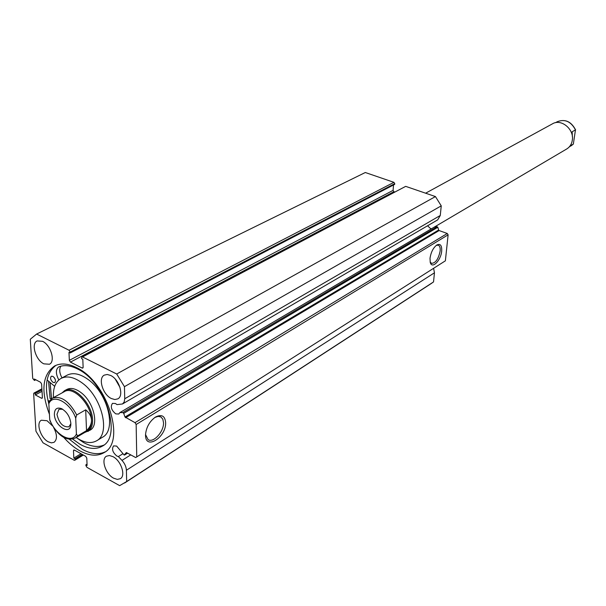 <?xml version="1.0" encoding="UTF-8"?>
<svg xmlns="http://www.w3.org/2000/svg" width="606" height="606" viewBox="0 0 606 606"><rect width="100%" height="100%" fill="white"/><g stroke="black" fill="none" stroke-linecap="round" stroke-linejoin="round"><path stroke-width="0.91" d="M122.874 453.758L118.382 456.568L116.905 456.06C112.618 452.455 111.519 449.061 113.61 445.88L116.632 446.077L124.132 455.015L126.396 452.538L135.691 457.553L136.751 456.909L136.145 424.488L135.024 422.655L124.987 417.004L438.638 230.03L437.835 227.265L123.715 413.375L124.987 417.004M122.503 403.967L437.699 219.857L440.274 215.478L124.738 398.771L124.192 401.952L122.503 403.967L116.996 404.619L115.473 403.52L112.504 403.354C110.231 406.664 111.315 410.164 115.754 413.868L118.761 414.034L119.821 412.633L122.836 412.565L437.115 226.705L434.335 227.076L119.821 412.633M425.624 193.2L552.445 123.836C561.164 118.359 574.435 129.328 572.291 140.35C571.655 144.183 569.822 147.031 566.815 148.917L431.54 228.72L430.457 228.5L427.563 225.773M430.018 258.292C430.957 252.202 433.229 247.763 436.835 244.975C440.335 243.37 441.956 245.385 441.691 251.035C440.994 260.459 431.889 269.579 430.245 262.36L430.018 258.292M430.139 261.913L431.464 263.352C435.562 263.186 438.456 259.088 440.138 251.058C440.41 247.884 439.812 245.93 438.35 245.195L436.259 245.377M145.538 435.161L145.546 434.502C146.304 427.154 149.606 421.352 155.431 417.079C161.597 413.981 165.006 415.845 165.643 422.662C166.294 437.274 145.387 450.606 145.538 435.161M145.538 434.555L148.069 439.615C153.318 443.35 163.953 431.631 163.522 422.753L162.832 419.178L160.916 416.936L158.121 416.367L154.795 417.496M69.213 439.13L82.446 449.41C91.105 454.068 98.702 454.886 105.232 451.849M63.463 437.062C68.66 443.047 74.159 447.66 79.962 450.902C89.347 455.947 97.407 456.515 104.141 452.599C126.313 441.638 107.133 381.379 76.371 367.547C67.895 363.403 60.623 362.888 54.54 366.001C42.375 374.781 40.67 390.878 49.427 414.299M52.654 426.01L47.048 420.723L41.367 420.231C35.746 422.874 40.587 437.964 48.245 441.804L51.412 442.865L54.07 442.319C57.381 439.426 57.229 434.487 53.608 427.488M42.556 341.322L37.133 340.928C30.785 343.541 35.671 360.115 43.837 363.842L49.419 364.244C55.699 361.608 50.752 344.95 42.556 341.322M113.004 456.674L109.406 455.523L106.421 456.212C100.725 459.234 105.641 474.157 113.633 478.195L117.314 479.399L120.374 478.672C126.003 475.619 121.011 460.621 113.004 456.674M119.124 462.461L120.329 464.416M110.648 375.462L107.232 374.478L104.308 375.114C97.808 378.167 102.77 394.582 111.315 398.513L114.837 399.543L117.852 398.862C124.253 395.786 119.223 379.288 110.648 375.462M115.276 379.114L120.003 387.454M123.715 413.375L122.836 412.565M124.738 398.771L124.45 386.666L116.708 374.016L82.507 356.949L81.84 356.911L81.537 358.608L82.802 359.237L83.128 367.297L82.795 368.077L82.128 368.039L83.12 367.509M70.432 362.13L69.342 360.335L393.074 190.375L393.908 191.701L70.432 362.13L82.128 368.039M70.175 352.048L69.076 350.253L393.923 182.33L394.756 183.656L70.175 352.048L70.22 352.942L68.97 352.321L69.342 360.335M69.076 350.253L36.61 334.05L30.3 339.239L32.709 378.386L34.444 380.47L34.36 379.015L40.557 382.272L41.609 384.007L42.397 397.544L42.109 398.271L41.488 398.218L42.397 397.725M41.912 389.188L34.557 393.127L35.239 393.491L35.33 394.93L41.488 398.218M34.557 393.127L33.944 393.074L33.656 393.809L35.959 431.237L43.011 442.812L74.114 460.196L74.796 460.249L75.061 459.583L82.946 454.803M74.485 450.122L73.485 450.712L73.826 458.098L75.023 458.765L75.061 459.583M73.485 450.712L73.758 450.038L74.432 450.091L85.726 456.341L86.787 458.083L87.09 465.491L85.878 464.817L85.908 465.635L86.969 467.37L119.662 485.641L126.669 481.528L126.404 470.248C126.192 466.741 124.722 463.454 121.995 460.401L118.382 456.568M433.601 268.306L434.457 272.798L126.404 470.248M431.063 283.653L433.532 281.926L434.457 272.798M393.923 182.33L365.297 172.513L36.61 334.05M70.22 352.942L394.695 184.368L394.756 183.656M393.074 190.375L393.521 184.981M394.582 191.935L393.908 191.701M81.84 356.911L405.687 186.36L82.507 356.949M440.274 215.478L441.251 205.851L435.441 196.571L405.687 186.36M437.115 226.705L437.835 227.265M438.638 230.03L439.115 230.56L125.586 417.746M135.024 422.655L447.273 233.484L439.115 230.56M447.273 233.484L448.114 234.833L136.145 424.488M136.751 456.909L445.38 260.822L448.114 234.833M435.441 196.571L116.708 374.016M124.45 386.666L441.251 205.851M433.532 281.926L126.669 481.528M82.227 454.402L75.023 458.765M81.03 453.742L73.826 458.098M87.037 464.105L85.878 464.817M35.784 379.765L34.444 380.47M42.034 391.325L35.33 394.93M41.95 389.885L35.239 393.491M55.972 365.327C46.45 372.637 44.079 385.56 48.866 404.088M48.548 381.166L50.078 398.559L51.404 398.869M50.063 382.439L51.51 398.786M84.628 432.532L90.105 430.154C99.414 425.541 93.688 401.717 80.871 392.483C75.439 388.484 70.751 387.476 66.796 389.469M102.414 437.29L102.581 437.191C116.753 430.078 108.05 393.68 88.415 379.704C80.189 373.713 73.068 372.205 67.069 375.19L61.1 378.379M76.174 437.509C84.082 442.85 90.9 443.933 96.634 440.774C110.792 433.676 101.982 397.135 82.31 383.06C74.061 377.015 66.94 375.485 60.948 378.47C55.404 381.818 52.911 388.196 53.457 397.612M50.116 382.484L51.548 398.756M54.373 414.421C54.472 409.02 56.82 407.08 61.418 408.603C66.796 411.686 69.94 416.587 70.849 423.306L70.796 424.98C69.993 435.752 54.54 425.7 54.373 414.421M62.66 409.262L58.964 409.3L56.956 414.315C59.062 423.253 63.069 427.412 68.978 426.791L70.857 423.662M86.885 431.207L86.984 431.146C90.105 429.146 91.604 425.45 91.491 420.056C91.498 404.566 73.258 385.613 64.357 391.643L52.517 398.127C61.085 395.529 69.152 401.134 76.727 414.958L85.696 409.823C89.37 412.891 91.301 416.299 91.491 420.056C91.582 423.821 89.923 427.344 86.529 430.639L77.644 435.873L75.356 438.002L86.984 431.146M87.915 431.449C91.135 429.389 92.68 425.579 92.566 420.019C92.582 404.028 73.75 384.469 64.569 390.688L62.062 392.9M76.727 414.958L75.705 418.125C70.182 402.248 52.805 393.173 48.844 403.755L49.722 419.541C55.108 434.911 72.061 444.334 76.409 434.047L77.644 435.873M48.844 403.755L49.366 401.127L52.517 398.127L49.843 400.634M75.356 438.002C64.531 442.501 55.57 432.131 49.957 420.784L49.722 419.541M75.705 418.125L76.409 434.047M85.696 409.823L86.529 430.639M555.422 122.723L557.278 121.708C564.936 118.776 571.003 121.503 575.465 129.881L572.162 131.775L572.382 136.812M570.61 145.114L570.057 146.008L573.352 144.069L569.193 146.985M575.465 129.881L573.352 144.069M55.381 379.803L54.002 377.258M53.154 382.469C50.586 380.227 49.965 378.152 51.29 376.235L52.889 376.364C55.464 378.599 56.093 380.682 54.767 382.598L53.154 382.469M76.894 438.002L83.477 442.478C91.158 446.683 97.952 447.554 103.853 445.092M72.614 439.047L80.25 444.41C88.847 449.099 96.233 449.667 102.406 446.114C122.51 436.237 105.527 381.962 77.712 369.062C70.478 365.403 64.145 364.683 58.699 366.895L58.684 366.925C55.578 369.486 55.631 373.826 58.835 379.939M54.691 386.325L47.101 379.954M47.972 400.642L49.457 400.99M60.85 366.168C59.032 369.13 59.411 373.038 62.001 377.902M124.707 454.909L127.518 453.144M130.744 454.886L121.995 460.401M160.484 416.716L160.916 416.936M33.944 393.074L41.89 388.817M83.386 455.038L74.796 460.249M431.472 283.388L124.616 483.02M127.571 453.174L124.586 455.045M102.581 437.191L96.634 440.774M62.357 409.08L61.418 408.603M66.902 389.416L64.569 390.688M70.857 424.094L70.796 424.98M575.647 129.987C571.261 121.503 565.14 118.738 557.278 121.708M573.412 144.016L571.117 145.857"/></g></svg>
